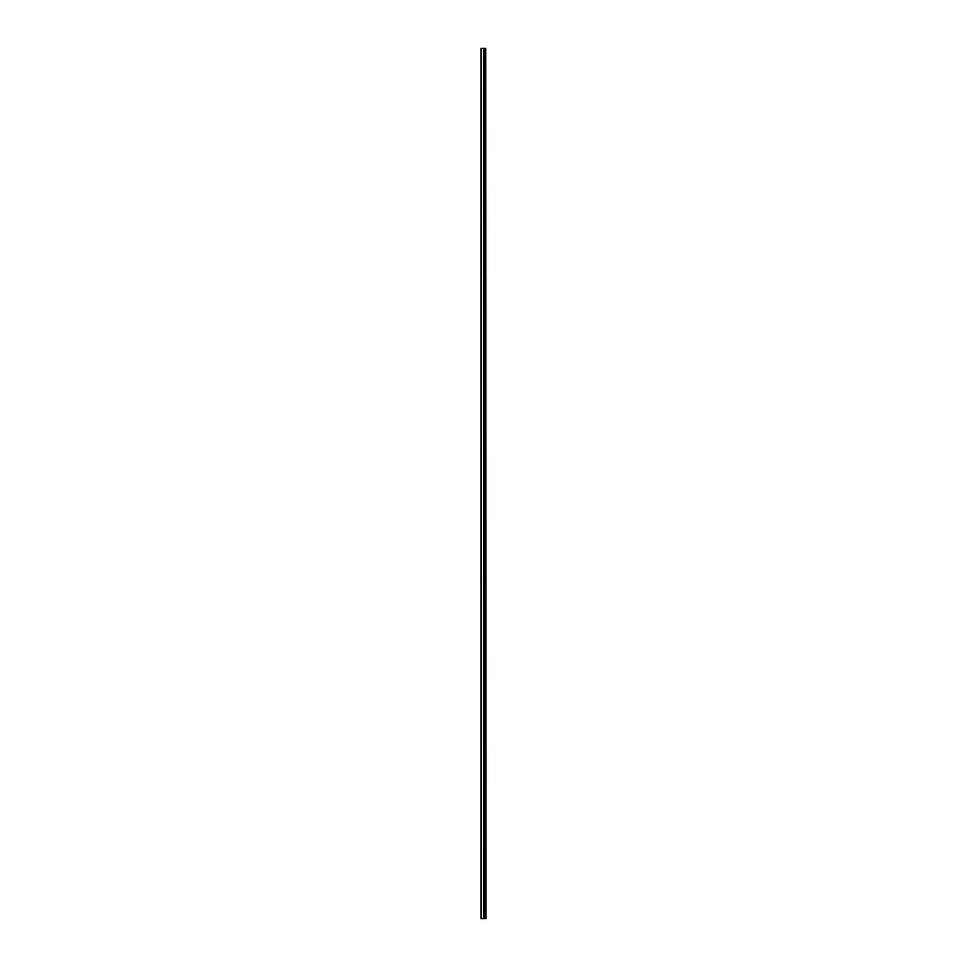 <?xml version="1.0" encoding="UTF-8"?>
<svg xmlns="http://www.w3.org/2000/svg" width="967" height="967" viewBox="0 0 967 967"><rect width="100%" height="100%" fill="white"/><g stroke="black" fill="none" stroke-linecap="round" stroke-linejoin="round"><path stroke-width="1.45" d="M485.712 918.65L485.712 48.35L485.954 918.65L484.165 918.65L484.165 48.35L481.046 48.35L481.046 918.65L483.851 918.65L483.851 48.35M483.851 918.65L484.165 48.35L485.712 48.35M484.697 918.65L484.697 48.35L484.697 918.65M483.778 918.65L483.778 48.35M481.433 918.65L481.433 48.35M485.059 918.65L485.059 48.35M485.023 918.65L485.023 48.35M484.745 918.65L484.745 48.35M484.116 918.65L484.116 48.35"/></g></svg>
